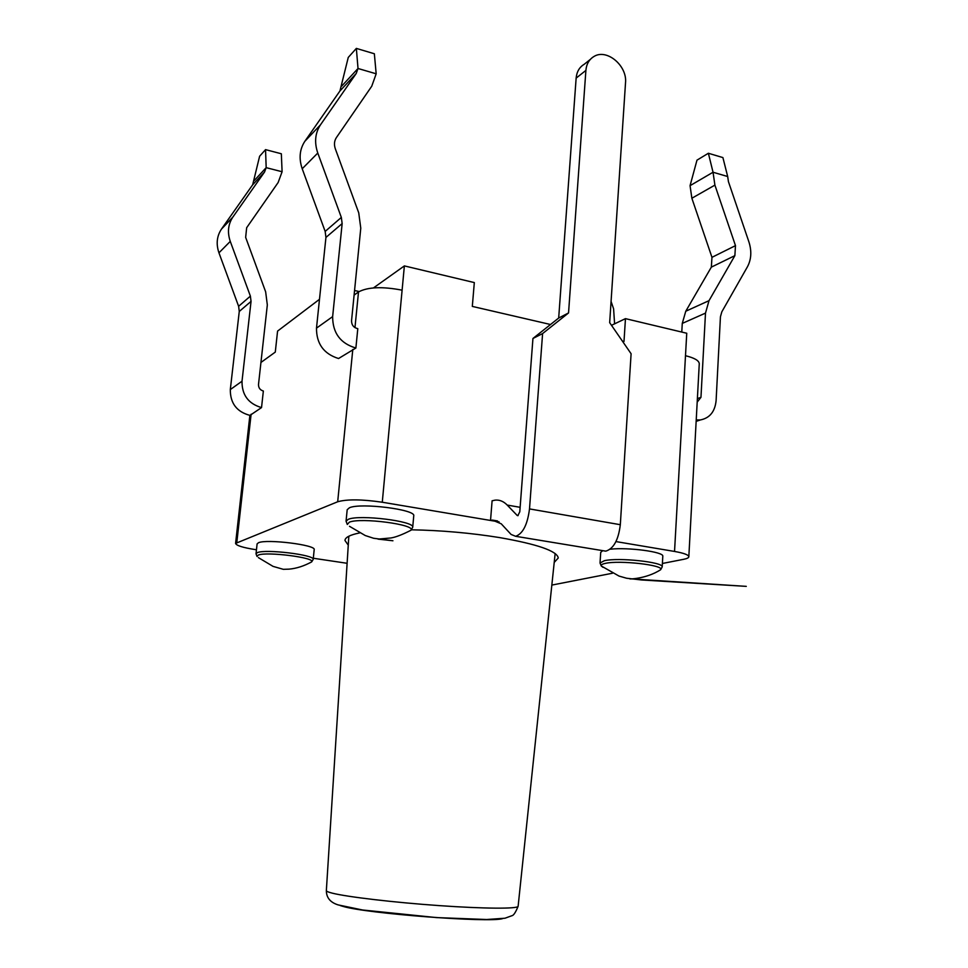 <?xml version="1.0" encoding="UTF-8"?>
<svg xmlns="http://www.w3.org/2000/svg" width="968" height="968" viewBox="0 0 968 968"><rect width="100%" height="100%" fill="white"/><g stroke="black" fill="none" stroke-linecap="round" stroke-linejoin="round"><path stroke-width="1.45" d="M602.967 567.308L601.249 565.965C600.765 564.937 602.108 564.078 605.266 563.4C619.326 559.976 664.689 565.155 660.672 569.692L662.197 566.897C663.758 562.13 618.322 557.253 604.31 560.738L600.027 563.013L600.717 552.377L602.713 550.647M610.191 549.207C628.256 547.101 664.06 551.917 662.802 556.213L662.197 566.897M346.06 521.171L347.185 509.725L349.436 507.764C360.604 502.537 415.986 509.531 413.747 515.799L412.719 527.233C414.945 521.22 359.467 514.311 348.298 519.308L346.06 521.171L347.294 524.462L349.339 522.188C360.653 517.251 416.276 524.608 410.976 530.246L412.719 527.233M256.024 553.756L257.101 543.919L258.468 542.745C266.66 538.801 316.197 544.96 314.189 549.606L313.196 559.407C315.181 554.942 265.583 548.856 257.391 552.619L256.024 553.756L257.016 556.455L258.287 555.075C266.515 551.385 315.943 557.713 311.696 561.864L309.978 562.807M265.547 149.629L259.618 156.235L252.672 184.779L221.466 229.089C216.808 236.131 215.973 244.045 218.949 252.829L238.624 306.299L239.265 311.454L230.311 389.572C230.202 403.245 236.749 411.848 249.962 415.393L261.529 407.589L263.356 391.024C260.077 390.043 258.456 387.853 258.504 384.453L267.325 304.944L265.656 291.84L245.654 237.39L246.658 227.722L278.118 182.553L282.099 171.747L266.176 167.658L265.547 149.629L281.337 153.767L282.099 171.747M341.716 86.104L358.015 68.498L356.224 73.471L320.444 124.872C315.096 133.076 314.201 142.465 317.782 153.041L341.341 217.425L342.152 223.584L332.641 316.621C332.665 332.992 340.409 343.459 355.885 348.02L338.546 358.523C323.784 353.901 316.427 343.761 316.488 328.14L325.938 237.426L325.163 231.425L302.21 168.759C298.725 158.474 299.608 149.314 304.859 141.292L339.95 90.956L348.262 57.427L356.357 48.4L374.35 53.76L376.177 73.798L358.015 68.498L356.357 48.4M256.459 549.776L255.431 549.618C242.907 547.634 236.301 545.565 235.587 543.399L337.687 501.763C347.089 499.113 361.947 499.27 382.275 502.235L402.107 290.17C382.421 286.395 367.888 286.976 358.511 291.937L354.094 295.131M319.488 299.306L277.574 331.092L275.287 352.098L260.937 362.468M355.885 348.02L357.797 328.66C353.683 327.704 351.602 325.066 351.541 320.759L360.774 228.17L358.741 212.863L335.339 148.842C333.912 144.643 334.25 140.905 336.368 137.625L371.76 86.2L376.177 73.798M615.963 541.584L674.539 551.445C683.71 553.067 688.466 554.809 688.829 556.685L699.271 363.69C698.993 360.556 694.395 357.894 685.489 355.716L686.748 333.246L625.461 318.641L611.498 325.309M622.4 341.123L623.997 341.498L625.461 318.641M550.538 324.51L472.311 306.408L474.32 282.583L404.37 265.91L373.479 287.907M402.107 290.17L404.37 265.91M611.074 301.411L613.591 308.804L614.595 323.82M708.37 153.259L722.902 157.578L727.682 176.527L713.041 172.243L708.37 153.259L696.984 160.156L690.063 185.662L691.866 198.246L711.964 257.331L711.347 267.132L685.767 311.236L682.271 323.409L681.774 332.072M697.19 402.119L700.965 397.328L705.49 313.112L709.012 300.661L734.869 255.649L735.486 245.63L714.904 185.118L713.041 172.243L690.063 185.662M727.682 176.527L728.432 181.645L748.893 241.843C751.846 251.111 751.35 259.424 747.429 266.805L721.825 311.829L720.434 316.79L716.102 400.643C714.977 411.642 709.738 418.079 700.396 419.943L696.222 419.943M254.257 180.532L266.176 167.658L264.567 171.989L232.816 217.147C228.073 224.322 227.226 232.405 230.275 241.395L250.385 296.123L251.051 301.387L242.012 381.223C241.855 394.932 248.365 403.729 261.529 407.589M359.116 291.537L354.554 290.497M590.298 59.423L584.212 64.287C579.433 67.131 576.746 71.741 576.141 78.118L585.894 70.422L568.543 312.942L542.6 333.573L532.944 338.473L519.792 511.794L517.807 515.69L517.178 515.448L507.208 505.066C503.554 501.327 499.524 499.694 495.12 500.141L492.095 500.795L490.534 520.457L499.101 521.897M542.6 333.573L529.508 508.914C527.5 524.596 522.877 533.719 515.629 536.296L511.08 534.433L501.243 523.809L492.349 520.082L490.534 520.457L382.275 502.235M602.81 550.671L605.75 551.155C613.591 548.783 618.455 539.962 620.319 524.704L631.1 353.744L609.671 322.659L625.522 82.788C627.373 65.739 606.815 48.4 594.013 56.459C589.197 59.326 586.487 63.985 585.894 70.422M568.543 312.942L558.681 318.036L576.141 78.118M688.829 556.685C688.805 557.762 687.074 558.633 683.638 559.31L662.39 563.473M612.441 573.237L551.833 585.083M558.681 318.036L532.944 338.473M411.485 529.798C441.299 530.367 470.581 532.944 499.355 537.543C537.482 544.21 557.12 551.022 558.27 557.979L554.216 562.432M348.262 545.153L344.971 540.446C345.14 537.385 350.029 534.88 359.648 532.92M347.113 563.291L313.305 558.246M600.027 563.013L601.249 565.965L619.012 576.069L626.586 578.235L641.494 579.965L746.28 586.366L630.192 578.816C627.167 579.215 645.898 579.3 660.672 569.692L658.421 571.035M349.496 526.302L365.251 535.534L373.6 538.269L392.935 540.773L378.04 539.115L391.048 537.954C395.876 537.143 402.519 534.578 410.976 530.246M258.359 557.604L273.049 566.377L283.334 569.329L288.984 569.148C296.438 568.494 304.012 566.062 311.696 561.864L313.196 559.407M236.833 542.286L251.111 414.219M352.8 349.448L337.687 501.763M358.511 291.937L354.966 327.644M685.489 355.716L674.539 551.445M700.965 397.328L697.371 398.61M705.49 313.112L682.271 323.409M709.012 300.661L685.767 311.236M734.869 255.649L711.347 267.132M735.486 245.63L711.964 257.331M714.904 185.118L691.866 198.246M252.672 184.779L264.567 171.989M221.466 229.089L232.816 217.147M218.949 252.829L230.275 241.395M238.624 306.299L250.385 296.123M239.265 311.454L251.051 301.387M230.311 389.572L242.012 381.223M356.224 73.471L339.95 90.956M320.444 124.872L304.859 141.292M317.782 153.041L302.21 168.759M341.341 217.425L325.163 231.425M342.152 223.584L325.938 237.426M332.641 316.621L316.488 328.14M518.098 515.605L517.178 515.448M520.131 507.317L507.208 505.066M529.508 508.914L620.319 524.704M332.46 893.198C328.285 892.157 326.252 891.286 326.349 890.572C326.373 897.699 330.306 902.479 338.171 904.911L362.564 909.993L436.58 917.591L486.662 919.515L505.006 918.221L512.036 915.668C513.621 915.425 515.641 912.316 518.11 906.338C517.614 908.928 484.254 908.783 439.206 905.612C394.206 902.466 347.464 896.961 332.46 893.198M518.134 906.157L555.148 553.539M340.349 905.6L343.132 906.423C366.836 913.598 489.626 922.928 502.598 918.62M249.877 415.381L235.587 543.399M696.149 421.37L700.396 419.943M605.75 551.155L515.629 536.296M497.491 520.953L492.349 520.082M326.349 890.572L348.831 536.224"/></g></svg>
